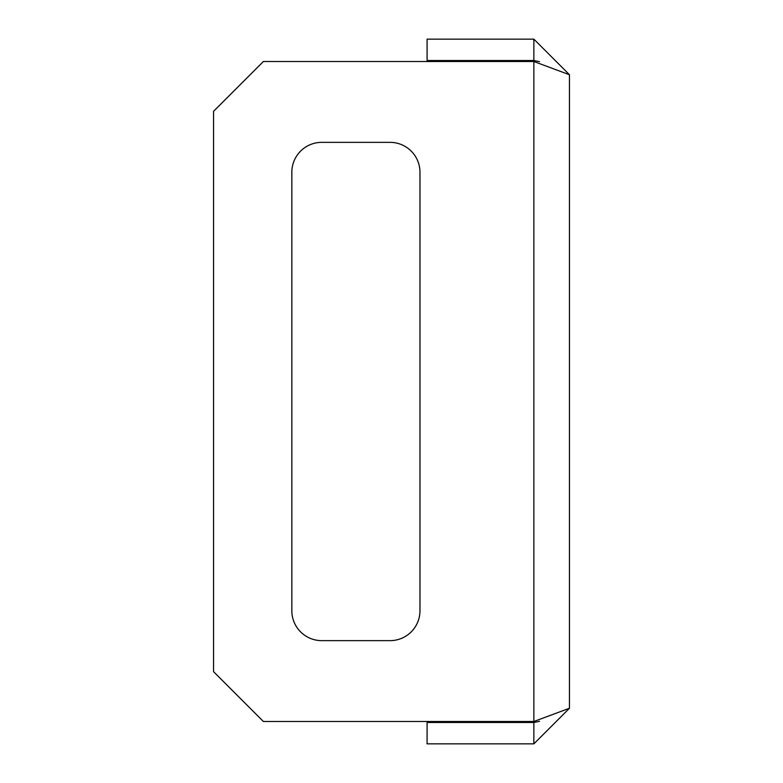 <?xml version="1.0" encoding="UTF-8"?>
<svg xmlns="http://www.w3.org/2000/svg" width="783" height="783" viewBox="0 0 783 783"><rect width="100%" height="100%" fill="white"/><g stroke="black" fill="none" stroke-linecap="round" stroke-linejoin="round"><path stroke-width="1.17" d="M569.456 74.737L569.456 708.263L533.859 721.486L263.372 721.486L213.544 671.657L213.544 111.343L263.372 61.514L533.859 61.514L569.456 74.737L533.859 39.15L427.087 39.15L427.087 60.506L533.859 60.506L539.526 61.681M533.859 743.85L533.859 722.494L427.087 722.494L427.087 743.85L533.859 743.85L569.456 708.263M533.859 722.494L539.526 721.319M390.081 640.641A29.901 29.901 0 0 0 419.972 610.74L419.972 172.26A29.901 29.901 0 0 0 390.081 142.359L321.744 142.359A29.901 29.901 0 0 0 291.844 172.26L291.844 610.74A29.901 29.901 0 0 0 321.744 640.641L390.081 640.641A29.901 29.901 0 0 0 419.972 610.74M291.844 610.74A29.901 29.901 0 0 0 321.744 640.641M321.744 142.359A29.901 29.901 0 0 0 291.844 172.26M419.972 172.26A29.901 29.901 0 0 0 390.081 142.359M533.859 721.486L533.859 61.514M533.859 39.15L533.859 60.506"/></g></svg>
